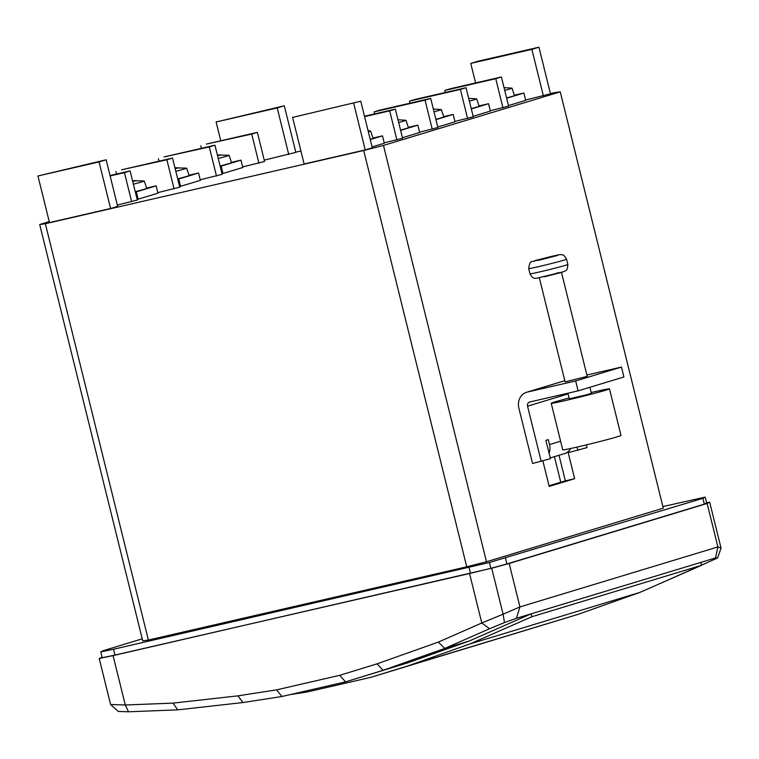 <?xml version="1.0" encoding="UTF-8"?>
<svg xmlns="http://www.w3.org/2000/svg" width="759" height="759" viewBox="0 0 759 759"><rect width="100%" height="100%" fill="white"/><g stroke="black" fill="none" stroke-linecap="round" stroke-linejoin="round"><path stroke-width="1.14" d="M217.368 154.988L229.009 155.282A18.225 0.531 166.1 0 1 229.066 155.301A18.225 0.531 166.1 0 1 218.231 158.489M217.378 155.026L221.154 154.921L217.567 155.794M174.95 167.843L186.591 168.137A18.225 0.531 166.1 0 1 186.648 168.156A18.225 0.531 166.1 0 1 175.813 171.344M174.959 167.881L178.735 167.777L175.149 168.65M132.531 180.699L144.172 180.993A18.225 0.531 166.1 0 1 144.229 181.012A18.225 0.531 166.1 0 1 133.394 184.2M132.531 180.737L136.316 180.633L132.73 181.505M368.068 130.681L370.534 130.984A18.225 0.531 166.1 0 1 370.591 131.003L373.115 138.413A18.899 0.55 166.1 0 1 370.231 139.438M373.105 138.356A18.899 0.55 166.1 0 1 370.221 139.381M397.982 119.761L405.885 120.273A18.225 0.531 166.1 0 1 405.932 120.292L408.465 127.702A18.899 0.55 166.1 0 1 400.553 130.131M408.456 127.645A18.899 0.55 166.1 0 1 400.534 130.074M433.332 109.049L441.235 109.552A18.225 0.531 166.1 0 1 441.283 109.581L443.816 116.99A18.899 0.55 166.1 0 1 435.903 119.419M443.806 116.933A18.899 0.55 166.1 0 1 435.884 119.362M468.683 98.338L476.586 98.841A18.225 0.531 166.1 0 1 476.633 98.869L479.147 106.213A18.899 0.55 166.1 0 1 479.157 106.213L479.166 106.279A18.899 0.55 166.1 0 1 471.244 108.708M479.157 106.213A18.899 0.55 166.1 0 1 471.235 108.651M229.066 155.301L231.599 162.711A18.899 0.55 166.1 0 1 220.11 166.079M231.58 162.654A18.899 0.55 166.1 0 1 220.101 166.022M186.648 168.156L189.181 175.566A18.899 0.55 166.1 0 1 177.691 178.934M189.162 175.509A18.899 0.55 166.1 0 1 177.682 178.877M144.229 181.012L146.762 188.422A18.899 0.55 166.1 0 1 135.273 191.79M146.743 188.365A18.899 0.55 166.1 0 1 135.254 191.733M504.033 87.627L511.936 88.129A18.225 0.531 166.1 0 1 511.983 88.158L514.517 95.558A18.899 0.55 166.1 0 1 506.595 97.996M514.498 95.501A18.899 0.55 166.1 0 1 506.585 97.93M370.591 131.003A18.225 0.531 166.1 0 1 368.352 131.829M405.932 120.292A18.225 0.531 166.1 0 1 398.674 122.541M441.283 109.581A18.225 0.531 166.1 0 1 434.025 111.829M476.633 98.869A18.225 0.531 166.1 0 1 469.366 101.108M511.983 88.158A18.225 0.531 166.1 0 1 504.716 90.397M466.738 566.812L363.703 150.491L45.35 223.725L148.375 640.046L466.738 566.812A276.039 8.064 -13.9 0 0 486.491 561.745L383.466 145.434L560.246 91.858A276.039 8.064 -13.9 0 0 554.592 92.636L550.417 93.604M49.24 221.619L39.696 224.512A276.039 8.064 -13.9 0 0 45.35 223.725M363.703 150.491A276.039 8.064 -13.9 0 0 383.466 145.434M300.906 150.994L295.773 152.179M360.772 101.203L372.299 147.787L365.231 149.931L304.122 163.991L292.594 117.408L360.772 101.203L292.594 117.408M372.992 138.043L382.489 135.852L384.31 143.223L372.09 146.923M364.491 116.231L395.354 109.135L402.555 138.252L384.234 142.872M408.342 127.322L417.839 125.14L419.661 132.502L402.431 137.73M374.623 113.907L374.121 111.848L379.775 110.14L430.704 98.423L437.905 127.531L419.575 132.161M443.692 116.611L453.189 114.429L455.011 121.791L437.782 127.019M409.974 103.186L409.471 101.137L415.126 99.42L466.054 87.712L473.255 116.82L454.926 121.449M479.043 105.899L488.54 103.717L490.361 111.08L473.132 116.307M445.324 92.475L444.821 90.425L450.476 88.708L501.405 76.991L508.606 106.108L490.276 110.738M220.765 140.776L216.106 121.99L284.293 105.795L295.82 152.369L264.246 160.158M258.914 163.185L251.713 134.077L206.439 144.077L257.367 132.36L264.568 161.477L242.643 166.933M231.476 162.341L240.973 160.149L242.795 167.511L222.007 173.745M216.495 176.041L209.294 146.933L164.02 156.933L214.949 145.216L222.15 174.333L200.224 179.788M189.057 175.196L198.554 173.005L200.376 180.367L179.589 186.6M174.077 188.896L166.876 159.788L121.601 169.788L172.53 158.071L179.731 187.188L157.806 192.644M146.639 188.052L156.136 185.86L157.957 193.222L137.17 199.456M110.036 175.547L130.112 170.927L137.313 200.044L117.332 205.044M543.397 95.938L531.869 49.354L470.751 63.414L477.819 61.27L538.937 47.21L550.465 93.793L525.626 100.027M514.393 95.188L523.89 93.006L525.712 100.368L508.483 105.586M106.137 159.788L117.664 206.363L110.596 208.507L49.477 222.567L37.95 175.984L106.137 159.788L99.059 161.933L110.596 208.507M142.237 638.841L103.139 650.691L100.795 651.896L113.556 649.239L489.413 562.504L702.862 498.312L705.196 497.107L662.873 506.566M148.375 640.046A276.039 8.064 166.1 0 1 142.73 640.833L39.696 224.512M560.246 91.858L663.271 508.169L486.491 561.745M567.969 451.757L574.639 478.701L549.184 486.415L542.894 460.988M365.231 149.931L353.703 103.347M382.489 135.852L370.269 139.561M395.354 109.135L389.699 110.852L396.9 139.96M389.699 110.852L364.586 116.62M417.839 125.14L400.61 130.368M430.704 98.423L425.049 100.131L432.25 129.248M425.049 100.131L374.121 111.848M453.189 114.429L435.96 119.656M466.054 87.712L460.4 89.42L467.601 118.537M460.4 89.42L409.471 101.137M488.54 103.717L471.311 108.935M501.405 76.991L495.75 78.708L502.951 107.825M495.75 78.708L444.821 90.425M284.293 105.795L277.225 107.939L288.752 154.513M277.225 107.939L216.106 121.99M200.784 145.785L201.41 148.328M257.367 132.36L251.713 134.077M222.994 173.517L221.173 166.155L220.186 166.382M240.973 160.149L221.173 166.155M158.365 158.64L158.992 161.183M214.949 145.216L209.294 146.933M180.576 186.372L178.754 179.01L177.767 179.238M198.554 173.005L178.754 179.01M115.947 171.496L116.573 174.039M172.53 158.071L166.876 159.788M138.157 199.228L136.335 191.866L135.349 192.093M156.136 185.86L136.335 191.866M131.658 201.752L124.457 172.644L110.131 175.936M130.112 170.927L124.457 172.644M470.751 63.414L475.58 82.93M538.937 47.21L531.869 49.354M523.89 93.006L506.651 98.224M99.059 161.933L37.95 175.984M705.196 497.107L706.638 502.923L704.305 504.137L702.862 498.312M505.466 558.14L506.908 563.956L704.305 504.137M489.413 562.504L490.855 568.32L506.908 563.956M469.034 567.466L470.476 573.292L490.855 568.32M113.556 649.239L114.998 655.064L470.476 573.292M100.795 651.896L102.237 657.721L114.998 655.064M549.032 485.779L565.341 480.836L559.013 455.267M574.639 478.701L565.341 480.836M102.085 657.085L99.211 658.499L113.072 655.615L491.718 568.206L509.175 563.463L707.132 503.464L709.674 502.154L706.601 502.79M469.574 573.605L481.794 622.987L503.094 614.183L491.718 568.206M113.072 655.615L125.292 704.997L173.024 703.119L237.909 695.851L276.561 689.855L339.738 675.32L377.033 663.85L438.332 642.086L481.794 622.987L489.564 628.737L504.479 622.579L503.094 614.183L519.934 606.925L717.891 546.935L721.05 548.131L717.549 557.998L662.152 582.618M99.211 658.499L110.586 704.475L125.292 704.997L128.537 711.79L177.71 709.855L242.937 702.549L281.94 696.496L345.535 681.867L383.162 670.292L444.793 648.414L489.564 628.737M709.674 502.154L721.05 548.131M707.132 503.464L717.891 546.935L715.528 557.931L717.549 557.998M509.175 563.463L519.934 606.925L516.452 618.272L715.528 557.931M438.332 642.086L444.793 648.414L469.385 640.957L531.158 613.813L531.879 616.725L701.553 565.303L700.832 562.391M377.033 663.85L383.162 670.292L407.763 662.835L469.385 640.957M339.738 675.32L345.535 681.867L407.763 662.835M276.561 689.855L281.94 696.496M237.909 695.851L242.937 702.549M173.024 703.119L177.71 709.855M110.586 704.475L118.243 711.43L128.537 711.79M504.479 622.579L516.452 618.272M663.66 582.077L662.73 582.362M221.154 154.921L217.558 155.756M178.735 167.777L175.139 168.612M136.316 180.633L132.721 181.467M290.147 694.608L307.253 691.961L370.857 677.322L408.484 665.747L470.106 643.869L531.879 616.725M701.553 565.303L639.79 592.447L578.159 614.325L370.857 677.322M470.106 643.869L639.79 592.447M408.484 665.747L578.159 614.325M560.759 482.231L554.431 456.662M565.076 381.853L587.21 376.369M549.089 453.332A13.814 12.021 -106.9 0 0 549.516 444.575L548.283 439.622L545.882 440.353L550.427 458.702L532.571 463.483L518.881 408.181A13.814 12.021 73.1 0 1 526.594 392.261A13.814 12.021 73.1 0 1 527.287 392.08L575.664 380.952L621.469 367.071L586.878 375.022M568.842 450.979L569.193 452.383L587.049 447.611L586.375 444.888M577.855 450.391L577.039 447.089M541.233 461.491L527.552 406.188A3.605 3.131 73.1 0 1 529.564 402.033A3.605 3.131 73.1 0 1 529.744 401.985L578.111 390.857L575.664 380.952M578.111 390.857L623.926 376.976L621.469 367.071M570.777 448.484A13.814 12.021 73.1 0 1 564.421 453.635L550.228 457.933M591.214 392.536A30.009 0.873 166.1 0 1 594.477 391.777A30.009 0.873 166.1 0 1 609.468 388.855L620.995 435.438A30.009 0.873 166.1 0 1 577.722 446.928A30.009 0.873 166.1 0 1 562.742 449.85L551.214 403.266A30.009 0.873 166.1 0 1 569.079 398.01M609.468 388.855A30.009 0.873 166.1 0 1 566.195 400.344A30.009 0.873 166.1 0 1 551.214 403.266M589.914 387.289L591.403 393.323L585.986 394.955L569.269 398.798L567.893 393.209M543.786 258.98L556.518 255.584L538.691 259.682L543.786 258.98M549.516 444.575L560.607 441.216M527.552 406.188L568.064 393.912M527.287 392.08L564.791 380.714M528.7 268.572C530.171 258.601 531.661 263.098 535.664 260.413L552.647 256.115C562.998 253.8 560 254.758 562.343 254.853C563.121 254.379 564.525 255.83 566.565 259.198A19.506 0.569 166.1 0 1 538.435 266.675A19.506 0.569 166.1 0 1 528.7 268.572L529.991 273.809A19.506 0.569 -13.9 0 0 539.734 271.912A19.506 0.569 -13.9 0 0 567.855 264.445C567.352 272.49 565.36 270.005 563.785 271.684L535.987 278.392C534.905 277.775 533.558 280.043 529.991 273.809M539.829 259.995L557.647 255.432L534.725 260.698L539.829 259.995M556.726 273.022L561.821 272.31L544.004 276.874M526.594 392.261L564.791 380.686M566.565 259.198L567.855 264.445M561.489 272.424L587.238 376.483M539.355 277.898L565.104 381.957"/></g></svg>
